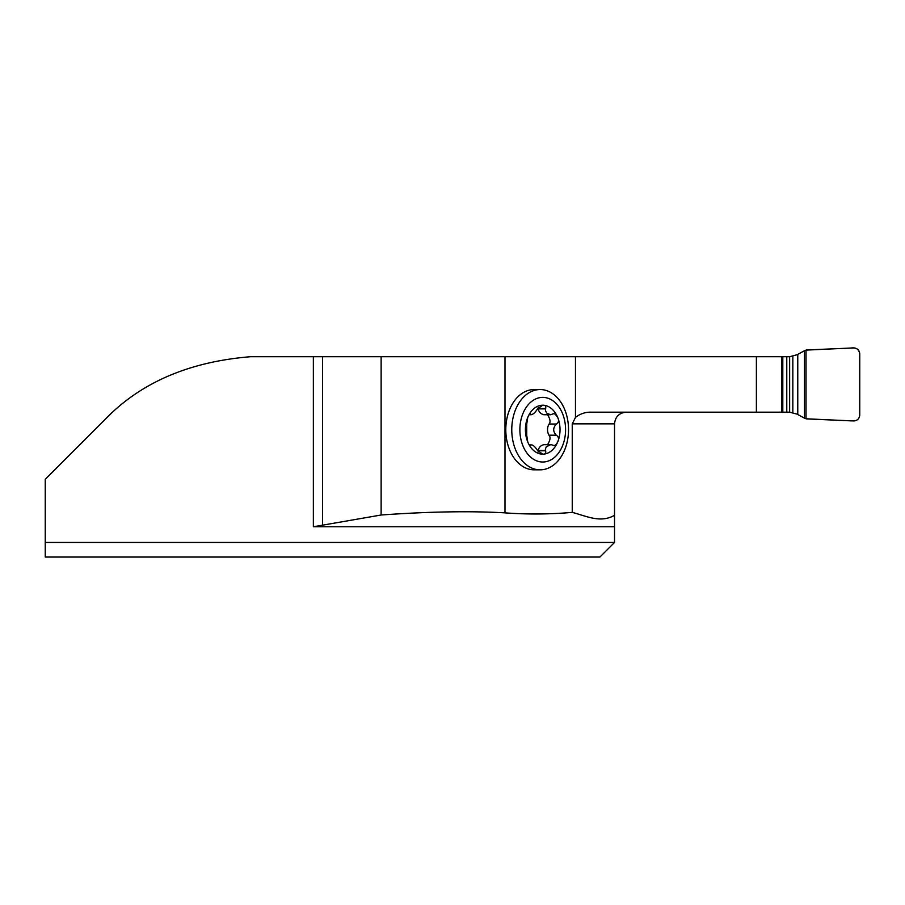 <?xml version="1.0" encoding="UTF-8"?>
<svg xmlns="http://www.w3.org/2000/svg" width="905" height="905" viewBox="0 0 905 905"><rect width="100%" height="100%" fill="white"/><g stroke="black" fill="none" stroke-linecap="round" stroke-linejoin="round"><path stroke-width="1.36" d="M572.243 512.377L572.243 423.857L575.467 417.431C580.139 413.789 585.354 412.047 591.101 412.171L781.569 412.171L781.569 356.706L504.99 356.706L504.99 512.864C527.423 514.504 549.833 514.345 572.243 512.377C586.316 515.997 600.411 523.452 614.529 515.284L614.529 526.767L313.356 526.767L381.129 515.002C429.14 511.585 470.419 510.873 504.99 512.864M540.149 469.831L534.176 469.831A40.137 28.383 -90 0 1 505.793 429.694A40.137 28.383 -90 0 1 534.176 389.546L540.149 389.546A40.137 28.383 -90 0 1 568.532 429.694A40.137 28.383 -90 0 1 540.149 469.831A40.137 28.383 -90 0 1 511.766 429.694A40.137 28.383 -90 0 1 540.149 389.546M504.99 356.706L250.708 356.706C188.5 361.728 139.551 383.064 103.883 420.689L45.25 479.322L45.25 542.457L614.529 542.457L614.529 526.767M45.25 542.457L45.25 557.05L599.925 557.05L614.529 542.457M626.203 412.171C619.122 412.884 615.23 416.775 614.529 423.857L614.529 515.284M322.587 356.706L322.587 524.696M538.147 451.968L538.17 450.509C538.905 447.33 540.805 445.384 543.871 444.672L551.371 444.717L554.312 445.656L556.337 444.287L557.706 441.923A24.469 17.308 -90 0 1 542.729 454.163C545.172 454.333 546.145 453.213 545.647 450.792L538.17 450.792M529.199 444.672L530.794 444.989C532.525 444.446 534.776 446.289 537.547 450.509L542.729 454.163A24.469 17.308 -90 0 1 527.739 441.923L526.733 435.362L526.733 424.026L527.739 417.454C528.927 414.558 529.923 413.495 530.726 414.252L531.326 414.716L529.199 414.716M545.647 450.792L545.342 449.118L546.337 446.742L550.726 444.672M529.448 414.4L530.794 414.4C532.536 414.931 534.787 413.099 537.547 408.879L542.729 405.225C545.172 405.044 546.145 406.164 545.647 408.585L545.466 410.972L547.084 413.381L550.647 414.716L553.543 413.732L555.195 414.083L557.706 417.454C559.109 420.18 558.736 422.375 556.575 424.026L556.281 424.173C552.853 427.85 552.853 431.527 556.281 435.203L548.916 435.203C547.073 431.527 547.073 427.85 548.916 424.173L549.097 424.026C550.726 422.126 550.217 419.026 547.57 414.716M547.57 444.672C550.217 440.362 550.726 437.251 549.097 435.362M556.575 435.362C558.736 437.013 559.109 439.208 557.706 441.923A24.469 17.308 -90 0 0 557.706 417.454A24.469 17.308 -90 0 0 542.729 405.225A24.469 17.308 -90 0 0 527.739 417.454A24.469 17.308 -90 0 0 527.739 441.923C528.927 444.83 529.923 445.894 530.726 445.136L529.572 445.136M556.575 424.026L549.097 424.026M550.726 414.716L543.871 414.716C540.805 414.004 538.905 412.058 538.17 408.879L538.147 407.42M545.647 408.585L538.17 408.585M530.387 413.687L530.726 414.252L529.572 414.252M529.448 444.989L530.794 444.989L530.387 445.701M565.58 429.694A32.32 22.851 -90 0 1 531.303 457.681A32.32 22.851 -90 0 1 531.303 401.707A32.32 22.851 -90 0 1 565.58 429.694M781.569 356.706L789.149 356.706A14.672 14.593 180 0 0 789.635 356.706L797.113 354.737L804.477 350.721L804.477 418.167L797.113 414.151L789.635 412.182A14.672 14.593 0 0 0 789.149 412.171L781.569 412.171M804.477 350.721L806.027 350.111A5.962 5.837 135.6 0 1 807.203 349.93L853.913 347.95C857.431 348.323 859.377 350.269 859.75 353.787L859.75 415.101C859.377 418.619 857.431 420.565 853.913 420.938L807.203 418.947A5.962 5.837 -135.6 0 1 806.027 418.777L804.477 418.167M851.367 420.882L806.027 418.777L806.027 350.111L851.367 348.006C856.096 347.339 858.89 349.262 859.75 353.787L859.75 415.101C859.377 418.619 857.431 420.565 853.913 420.938M575.467 356.706L575.467 417.431M313.356 526.767L313.356 356.706M614.529 423.857L572.243 423.857M381.129 356.706L381.129 515.002M756.388 356.706L756.388 412.171M545.534 450.509L538.17 450.509M556.281 435.203L548.916 435.203M556.281 424.173L548.916 424.173M545.534 408.879L538.17 408.879M782.067 356.706L782.067 412.171M782.802 356.706L782.802 412.171M786.773 356.706L786.773 412.171M797.769 354.398L797.769 414.49M789.635 356.706L789.635 412.182M792.837 356.276L792.837 412.612M806.027 350.111L806.027 418.777"/></g></svg>
